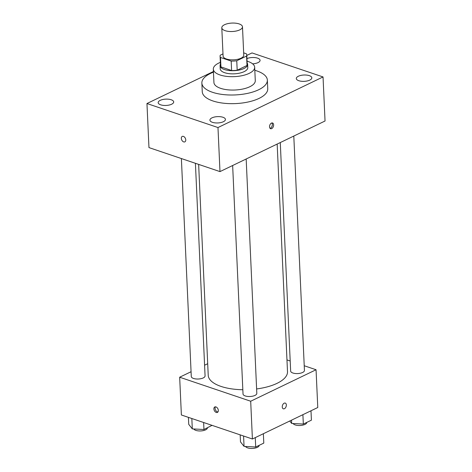 <?xml version="1.0" encoding="UTF-8"?>
<svg xmlns="http://www.w3.org/2000/svg" width="472" height="472" viewBox="0 0 472 472"><rect width="100%" height="100%" fill="white"/><g stroke="black" fill="none" stroke-linecap="round" stroke-linejoin="round"><path stroke-width="0.71" d="M239.145 23.919A10.349 4.218 177.4 0 1 242.484 26.821A10.349 4.218 177.4 0 1 232.33 31.512A10.349 4.218 177.4 0 1 221.799 27.759A10.349 4.218 177.4 0 1 227.899 23.6A10.349 4.218 177.4 0 1 239.145 23.919M242.484 26.821L243.77 55.147A10.349 4.218 177.4 0 1 233.616 59.832A10.349 4.218 177.4 0 1 223.085 56.085L221.799 27.759M222.985 53.885L220.271 55.194A13.358 5.446 177.4 0 0 220.082 56.221A13.358 5.446 177.4 0 0 220.501 57.466L231.18 61.077A13.358 5.446 177.4 0 0 236.755 60.77L246.585 56.038A13.358 5.446 177.4 0 0 246.773 55.012A13.358 5.446 177.4 0 0 246.355 53.767L243.664 52.858M236.755 60.77L237.186 70.21L247.015 65.478L246.585 56.038M246.773 55.012L247.204 64.452A13.358 5.446 177.4 0 1 247.015 65.478M237.186 70.21A13.358 5.446 177.4 0 1 231.61 70.517L231.18 61.077M220.082 56.221L220.512 65.667A13.358 5.446 177.4 0 0 220.931 66.906L231.61 70.517M220.448 64.251A13.8 5.629 -2.6 0 0 220.07 65.685A13.8 5.629 -2.6 0 0 228.961 70.511A13.8 5.629 -2.6 0 0 244 68.487A13.8 5.629 -2.6 0 0 247.641 64.434A13.8 5.629 -2.6 0 0 247.139 63.041M247.641 64.434L247.788 67.579A13.8 5.629 177.4 0 1 244.148 71.638A13.8 5.629 177.4 0 1 229.109 73.656A13.8 5.629 177.4 0 1 220.212 68.829L220.07 65.685M220.931 66.906L220.501 57.466M220.359 62.369A20.703 8.443 -2.6 0 0 213.32 69.142A20.703 8.443 -2.6 0 0 226.66 76.381A20.703 8.443 -2.6 0 0 249.216 73.349A20.703 8.443 -2.6 0 0 254.679 67.266A20.703 8.443 -2.6 0 0 247.051 61.159M213.32 69.142L213.928 82.517A20.703 8.443 -2.6 0 0 227.268 89.757A20.703 8.443 -2.6 0 0 249.824 86.73A20.703 8.443 -2.6 0 0 255.287 80.641L254.679 67.266M213.456 72.169A32.78 13.369 -2.6 0 0 201.863 83.066A32.78 13.369 -2.6 0 0 222.985 94.53A32.78 13.369 -2.6 0 0 258.703 89.727A32.78 13.369 -2.6 0 0 267.353 80.093A32.78 13.369 -2.6 0 0 254.815 70.287M267.353 80.093L267.742 88.748A32.78 13.369 177.4 0 1 259.098 98.382A32.78 13.369 177.4 0 1 223.38 103.185A32.78 13.369 177.4 0 1 202.258 91.721L201.863 83.066M160.226 100.359A7.77 3.168 177.4 0 1 168.693 99.22A7.77 3.168 177.4 0 1 173.696 101.94A7.77 3.168 177.4 0 1 166.079 105.457A7.77 3.168 177.4 0 1 158.173 102.642A7.77 3.168 177.4 0 1 160.226 100.359M246.939 58.599A7.77 3.168 177.4 0 1 255.293 57.643A7.77 3.168 177.4 0 1 260.078 60.333A7.77 3.168 177.4 0 1 252.644 63.838M298.351 76.252A7.77 3.168 177.4 0 1 306.818 75.113A7.77 3.168 177.4 0 1 311.827 77.827A7.77 3.168 177.4 0 1 304.204 81.343A7.77 3.168 177.4 0 1 296.298 78.535A7.77 3.168 177.4 0 1 298.351 76.252M211.969 117.858A7.77 3.168 177.4 0 1 220.436 116.72A7.77 3.168 177.4 0 1 225.445 119.434A7.77 3.168 177.4 0 1 217.828 122.95A7.77 3.168 177.4 0 1 209.922 120.142A7.77 3.168 177.4 0 1 211.969 117.858M213.427 71.514L146.957 103.527L217.981 127.546L323.037 76.942L252.018 52.929L246.791 55.442M217.981 127.546L219.982 171.607L148.963 147.588L146.957 103.527M219.982 171.607L325.043 121.003L323.037 76.942M269.541 126.832A3.021 1.906 108.7 0 0 270.615 128.708A3.021 1.906 108.7 0 0 273.388 126.455A3.021 1.906 108.7 0 0 272.55 122.985A3.021 1.906 108.7 0 0 270.48 123.924A3.021 1.906 108.7 0 0 269.541 126.832M270.037 128.307A3.021 1.906 108.7 0 0 272.108 126.024A3.021 1.906 108.7 0 0 271.848 122.956M183.419 136.39A3.021 1.994 64.3 0 1 185.638 139.081A3.021 1.994 64.3 0 1 184.853 141.86A3.021 1.994 64.3 0 1 181.749 140.007A3.021 1.994 64.3 0 1 182.233 136.42A3.021 1.994 64.3 0 1 183.419 136.39M184.853 141.86A3.021 1.994 64.3 0 1 181.749 140.007A3.021 1.994 64.3 0 1 182.233 136.42M277.164 144.06L287.501 371.682A39.677 16.178 177.4 0 1 256.615 388.946M242.832 389.736A39.677 16.178 177.4 0 1 208.223 375.281L198.647 164.392M246.172 158.993L256.815 393.388A6.903 2.814 177.4 0 1 250.048 396.509A6.903 2.814 177.4 0 1 243.027 394.014L232.649 165.501M293.796 136.054L304.44 370.449A6.903 2.814 177.4 0 1 297.673 373.57A6.903 2.814 177.4 0 1 290.652 371.075L280.279 142.562M195.414 163.3L205.072 375.889A6.903 2.814 177.4 0 1 198.305 379.016A6.903 2.814 177.4 0 1 191.284 376.514L181.384 158.557M191.066 371.729L179.667 377.216L250.691 401.229L316.057 369.747L304.228 365.747M290.197 361.003L286.964 359.912M207.698 363.717L204.582 365.216M179.667 377.216L181.378 414.982L252.402 439.001L250.691 401.229M252.402 439.001L317.774 407.513L316.057 369.747M285.265 403.088A3.021 1.906 -71.3 0 1 286.345 404.964A3.021 1.906 -71.3 0 1 285.407 407.873A3.021 1.906 -71.3 0 1 283.336 408.805A3.021 1.906 -71.3 0 1 282.498 405.336A3.021 1.906 -71.3 0 1 285.271 403.088A3.021 1.906 -71.3 0 1 286.345 404.964A3.021 1.906 -71.3 0 1 285.407 407.873A3.021 1.906 -71.3 0 1 283.336 408.805M215.981 406.929A3.021 1.994 64.3 0 1 218.2 409.619A3.021 1.994 64.3 0 1 217.415 412.404A3.021 1.994 64.3 0 1 214.312 410.546A3.021 1.994 64.3 0 1 214.795 406.964A3.021 1.994 64.3 0 1 215.981 406.929M217.934 411.967A3.021 1.994 64.3 0 1 215.486 409.979A3.021 1.994 64.3 0 1 215.456 406.829M188.422 417.366L188.735 424.357L192.305 428.883L203.957 429.508L212.034 425.349M192.305 428.883L191.833 418.517M203.957 429.508L203.638 422.511M207.426 427.833A6.903 2.814 177.4 0 1 201.284 430.906A6.903 2.814 177.4 0 1 193.785 428.959M289.761 421.006L291.672 423.437L303.331 424.062L311.414 420.168L310.989 410.782M291.672 423.437L291.525 420.157M303.331 424.062L302.9 414.676M306.8 422.393A6.903 2.814 177.4 0 1 300.652 425.461A6.903 2.814 177.4 0 1 293.153 423.514M240.165 434.859L240.484 441.857L244.048 446.376L255.7 447.002L263.789 443.108L263.364 433.721M244.048 446.376L243.582 436.016M255.7 447.002L255.275 437.615M259.175 445.332A6.903 2.814 177.4 0 1 253.027 448.4A6.903 2.814 177.4 0 1 245.528 446.459"/></g></svg>
